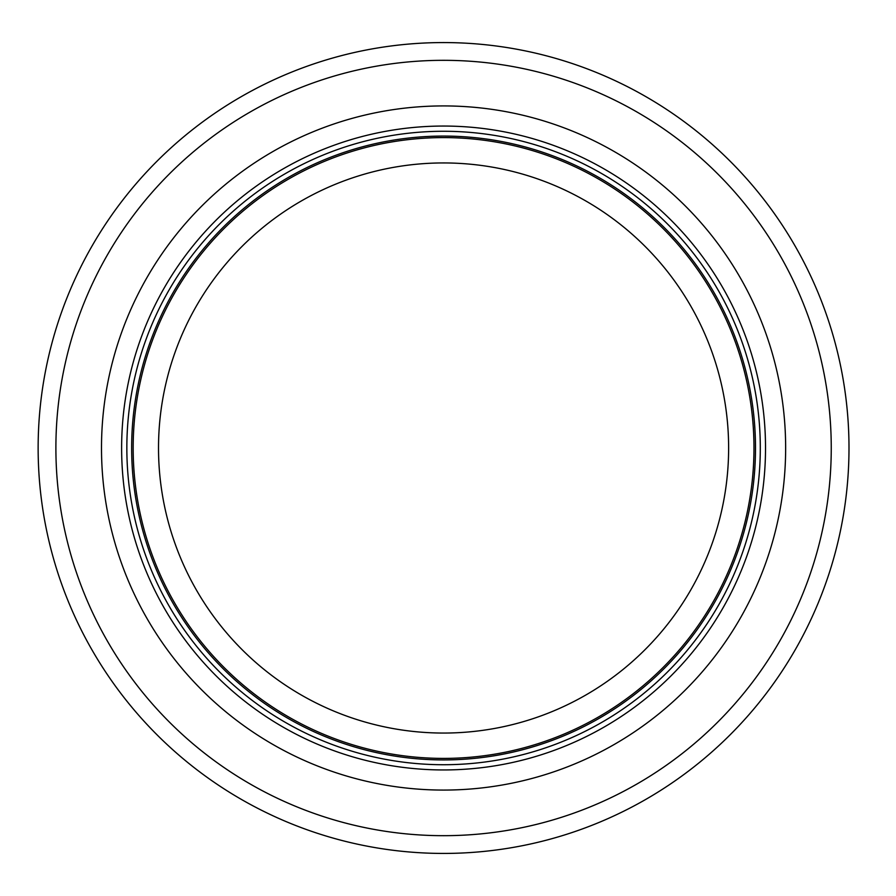 <?xml version="1.0" encoding="UTF-8"?>
<svg xmlns="http://www.w3.org/2000/svg" width="896" height="896" viewBox="0 0 896 896"><rect width="100%" height="100%" fill="white"/><g stroke="black" fill="none" stroke-linecap="round" stroke-linejoin="round"><path stroke-width="1.34" d="M753.973 448A310.397 310.397 0 0 0 288.366 179.189A310.397 310.397 0 0 0 288.366 716.811A310.397 310.397 0 0 0 753.973 448A310.397 310.397 0 0 0 288.366 179.189A310.397 310.397 0 0 0 288.366 716.811A310.397 310.397 0 0 0 753.973 448A310.397 310.397 0 0 0 288.366 179.189A310.397 310.397 0 0 0 288.366 716.811A310.397 310.397 0 0 0 753.973 448M760.301 448A316.736 316.736 0 0 0 285.208 173.701A316.736 316.736 0 0 0 285.208 722.299A316.736 316.736 0 0 0 760.301 448M785.646 448A342.07 342.07 0 0 0 272.53 151.76A342.07 342.07 0 0 0 272.53 744.24A342.07 342.07 0 0 0 785.646 448M848.994 448A405.418 405.418 0 0 0 240.856 96.891A405.418 405.418 0 0 0 240.856 799.109A405.418 405.418 0 0 0 848.994 448M728.627 448A285.062 285.062 0 0 1 301.045 694.87A285.062 285.062 0 0 1 301.045 201.13A285.062 285.062 0 0 1 728.627 448M755.496 448A311.931 311.931 0 0 0 287.605 177.867A311.931 311.931 0 0 0 287.605 718.133A311.931 311.931 0 0 0 755.496 448M765.52 448A321.944 321.944 0 0 0 282.598 169.187A321.944 321.944 0 0 0 282.598 726.813A321.944 321.944 0 0 0 765.52 448M831.253 448A387.688 387.688 0 0 0 249.726 112.258A387.688 387.688 0 0 0 249.726 783.742A387.688 387.688 0 0 0 831.253 448"/></g></svg>
